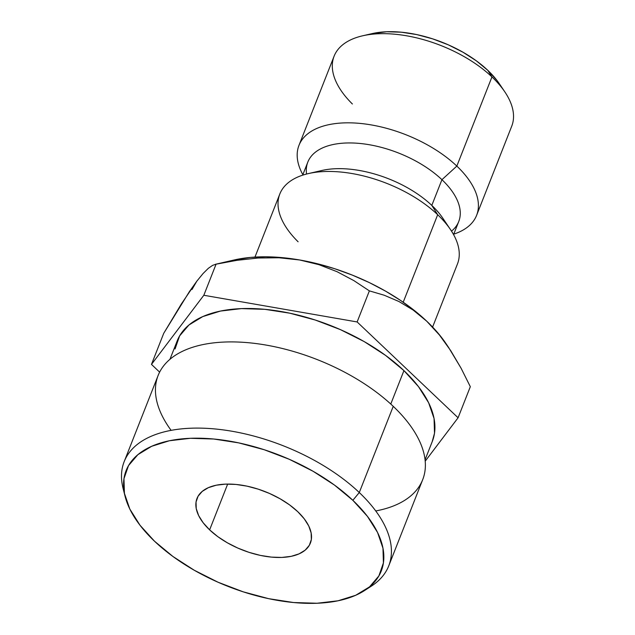 <?xml version="1.0" encoding="UTF-8"?>
<svg xmlns="http://www.w3.org/2000/svg" width="635" height="635" viewBox="0 0 635 635"><rect width="100%" height="100%" fill="white"/><g stroke="black" fill="none" stroke-linecap="round" stroke-linejoin="round"><path stroke-width="0.95" d="M298.109 241.776A95.464 49.062 21.5 0 1 308.292 173.609A95.464 49.062 21.5 0 1 437.682 214.717L403.209 302.228L437.682 214.717L431.808 205.399L441.936 179.689L456.835 166.084L491.958 76.922L487.807 70.334A85.304 43.839 -158.5 0 0 372.181 33.599L362.569 35.814A95.464 49.062 21.5 0 1 491.958 76.922A95.464 49.062 -158.5 0 0 400.28 34.83A95.464 49.062 -158.5 0 0 334.097 56.19L298.974 145.351A95.464 49.062 21.5 0 1 365.165 123.992A95.464 49.062 21.5 0 1 456.835 166.084A95.464 49.062 -158.5 0 0 341.963 122.992A95.464 49.062 -158.5 0 0 302.855 174.689A95.464 49.062 21.5 0 1 298.974 145.351M352.385 103.981A95.464 49.062 21.5 0 1 362.569 35.814M171.132 430.363A142.177 73.065 21.5 0 1 214.67 342.765A142.177 73.065 21.5 0 1 393.24 406.337L359.283 492.53A142.177 73.065 -158.5 0 0 200.311 428.125A142.177 73.065 -158.5 0 0 123.079 488.378L125.079 496.3A137.096 70.453 21.5 0 1 199.557 438.206A137.096 70.453 21.5 0 1 352.846 500.309L359.283 492.53L393.24 406.337A142.177 73.065 -158.5 0 0 256.699 343.646A142.177 73.065 -158.5 0 0 158.131 375.452L124.174 461.645A142.177 73.065 21.5 0 1 222.75 429.839A142.177 73.065 21.5 0 1 359.283 492.53A142.177 73.065 21.5 0 1 388.747 565.864A142.177 73.065 21.5 0 1 367.721 588.312M364.45 590.598L371.316 586.161A142.177 73.065 -158.5 0 0 359.283 492.53L352.846 500.309A137.096 70.453 21.5 0 1 364.45 590.598A137.096 70.453 21.5 0 1 154.543 541.242L172.895 556.458L194.35 570.301L218.091 582.247L243.197 591.828L268.708 598.678L293.64 602.536L317.032 603.25L337.995 600.797L355.719 595.265L369.522 586.875L378.873 575.937L383.413 562.888L382.969 548.219L377.563 532.487L367.387 516.311L352.846 500.309L334.494 485.092L313.039 471.249L289.298 459.303L264.192 449.723L238.681 442.873L213.749 439.015L190.357 438.301L169.386 440.753L151.67 446.286L137.866 454.676L128.508 465.614L123.968 478.663L124.412 493.331L129.826 509.064L140.002 525.24L154.543 541.242A137.096 70.453 21.5 0 1 125.079 496.3M297.759 511.683A60.936 31.313 21.5 0 1 310.388 543.108A60.936 31.313 21.5 0 1 268.145 556.736A60.936 31.313 21.5 0 1 209.629 529.868L227.671 484.068L209.629 529.868L203.16 522.756L198.644 515.572L196.239 508.579L196.04 502.063L198.056 496.26L202.216 491.403L208.351 487.672L216.225 485.211L225.544 484.124L235.942 484.442L247.023 486.148L258.358 489.196L269.518 493.451L280.067 498.761L289.608 504.912L297.759 511.683L304.221 518.795L308.745 525.978L311.15 532.971L311.348 539.488L309.332 545.29L305.173 550.148L299.037 553.879L291.163 556.339L281.845 557.435L271.447 557.117L260.366 555.403L249.031 552.355L237.871 548.1L227.322 542.79L217.781 536.639L209.629 529.868A60.936 31.313 21.5 0 1 197.001 498.443A60.936 31.313 21.5 0 1 239.244 484.815A60.936 31.313 21.5 0 1 297.759 511.683M175.062 348.972L179.602 335.923L188.952 324.985L202.755 316.595L220.48 311.063L241.443 308.61L264.835 309.324L289.766 313.182L315.277 320.032L340.384 329.613L364.125 341.551L385.58 355.402L403.931 370.618L390.771 404.043L403.931 370.618A137.096 70.453 -158.5 0 0 272.272 310.166A137.096 70.453 -158.5 0 0 177.221 340.836L169.942 359.307M124.246 492.403A142.177 73.065 21.5 0 1 124.174 461.645M315.698 172.283A81.097 41.68 21.5 0 1 431.808 205.399L437.682 214.717A95.464 49.062 -158.5 0 0 346.004 172.625A95.464 49.062 -158.5 0 0 279.821 193.985L254.96 257.088M306.554 174.038A81.097 41.68 21.5 0 1 353.766 143.034A81.097 41.68 21.5 0 1 441.936 179.689L431.808 205.399A81.097 41.68 -158.5 0 0 321.889 170.482L308.292 173.609M476.615 215.321A95.464 49.062 21.5 0 1 453.771 234.14A95.464 49.062 -158.5 0 0 456.835 166.084A95.464 49.062 21.5 0 1 476.615 215.321L511.739 126.159A95.464 49.062 -158.5 0 0 491.958 76.922L456.835 166.084L441.936 179.689A81.097 41.68 -158.5 0 0 364.053 143.931A81.097 41.68 -158.5 0 0 307.824 162.076L302.665 175.173M445.889 343.424L437.293 332.24L426.76 321.223L414.472 310.578L400.629 300.474L385.477 291.084L369.276 282.575L352.29 275.098L334.828 268.764L317.175 263.692L299.633 259.969L282.519 257.659L266.105 256.802L250.682 257.405L233.926 260.033M448.627 347.496L445.897 343.448A142.177 73.065 -158.5 0 0 426.76 321.223L439.444 335.034L448.627 347.496L461.081 368.213L470.321 386.691L458.081 417.774L425.204 461.185L458.081 417.774L357.132 321.953L203.827 295.267L151.479 364.395L163.727 333.319L181.34 303.998L196.81 281.194L191.984 289.536M496.856 80.288L487.807 70.334L476.385 60.865L463.034 52.253L448.262 44.815L432.641 38.854L416.774 34.592L401.256 32.194L386.699 31.75L372.046 33.631M453.581 234.617L458.74 221.52A81.097 41.68 -158.5 0 0 441.936 179.689A81.097 41.68 21.5 0 1 451.509 231.14M432.602 327.057L457.462 263.954A95.464 49.062 -158.5 0 0 437.682 214.717A95.464 49.062 21.5 0 1 450.525 229.64L442.722 218.075A81.097 41.68 -158.5 0 0 431.808 205.399A81.097 41.68 21.5 0 1 446.016 223.615M299.633 259.969A142.177 73.065 -158.5 0 0 234.061 260.001L215.328 264.319L237.109 260.302L258.088 258.016L278.979 257.762L299.633 259.969L318.976 264.684L337.074 271.709L353.862 280.606L369.372 290.87L384.167 295.212L398.883 301.49L413.115 310.023L426.76 321.223A142.177 73.065 -158.5 0 0 299.633 259.969L318.976 264.684L337.074 271.709L353.862 280.606L369.372 290.87L384.167 295.212L398.883 301.49L413.115 310.023L426.76 321.223L439.444 335.034L450.818 350.798L461.081 368.213L470.321 386.691L458.081 417.774L357.132 321.953L369.372 290.87L357.132 321.953L203.827 295.267L151.479 364.395L159.623 372.126L151.479 364.395L163.727 333.319L189.42 291.576L196.81 281.194L203.089 273.51L208.328 268.327L212.614 265.359L216.075 264.184L203.827 295.267L216.075 264.184L237.109 260.302L258.088 258.016L278.979 257.762L299.633 259.969M425.061 459.803L432.34 441.333A137.096 70.453 -158.5 0 0 403.931 370.618L418.473 386.62L428.649 402.796L434.062 418.521L434.507 433.197L432.221 441.627M196.81 281.194L203.089 273.51L208.328 268.327L212.614 265.359L216.075 264.184M388.747 565.864L422.696 479.671A142.177 73.065 -158.5 0 0 393.24 406.337A142.177 73.065 21.5 0 1 375.737 510.953M491.958 76.922A95.464 49.062 21.5 0 1 504.809 91.845L499.293 83.669A85.304 43.839 -158.5 0 0 487.807 70.334L491.958 76.922"/></g></svg>
